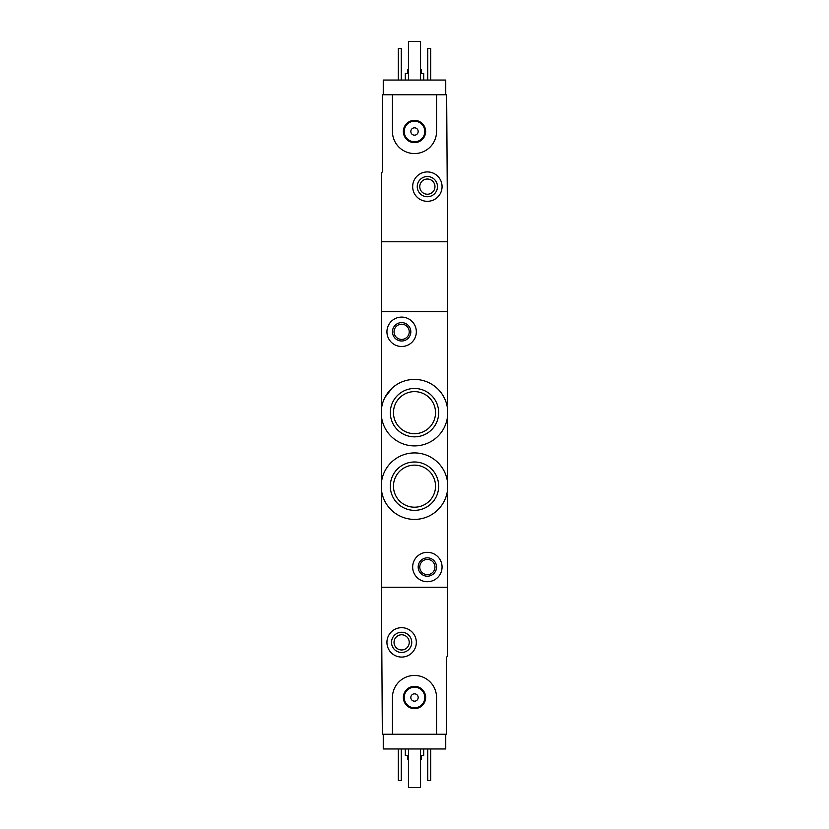 <?xml version="1.0" encoding="UTF-8"?>
<svg xmlns="http://www.w3.org/2000/svg" width="829" height="829" viewBox="0 0 829 829"><rect width="100%" height="100%" fill="white"/><g stroke="black" fill="none" stroke-linecap="round" stroke-linejoin="round"><path stroke-width="1.24" d="M447.577 420.749L447.577 416.158A33.264 33.264 0 0 1 381.423 416.158L381.423 409.174A33.264 33.264 0 0 1 447.577 409.174L447.577 489.659A33.264 33.264 0 0 1 381.423 489.659L381.423 482.675A33.264 33.264 0 0 1 447.577 482.675L447.577 478.084M392.221 387.962L384.884 397.526M390.324 486.167A24.176 24.176 0 0 1 414.5 461.991A24.176 24.176 0 0 1 438.676 486.167A24.176 24.176 0 0 1 414.5 510.353A24.176 24.176 0 0 1 390.324 486.167M390.324 412.666A24.176 24.176 0 0 1 414.5 388.48A24.176 24.176 0 0 1 438.676 412.666A24.176 24.176 0 0 1 414.5 436.842A24.176 24.176 0 0 1 390.324 412.666M447.577 494.26L447.577 656.154L446.655 657.076L446.655 734.256L436.551 734.256L436.551 697.5A22.051 22.051 0 0 0 414.5 675.448A22.051 22.051 0 0 0 392.449 697.5L392.449 734.256L382.345 734.256L381.423 587.243L447.577 587.243L381.423 587.243L381.423 489.659M381.423 409.174L381.423 172.846L382.345 171.924L382.345 94.744L392.449 94.744L392.449 131.5A22.051 22.051 0 0 0 414.5 153.552A22.051 22.051 0 0 0 436.551 131.5L436.551 94.744L446.655 94.744L447.577 241.757L381.423 241.757L447.577 241.757L447.577 311.59L381.423 311.59L447.577 311.59L447.577 404.573M381.423 416.158L381.423 482.675M447.577 457.504L447.577 441.329M412.666 567.026A14.704 14.704 0 0 1 434.717 554.3A14.704 14.704 0 0 1 434.717 579.761A14.704 14.704 0 0 1 412.666 567.026M418.179 567.026A9.192 9.192 0 0 1 431.961 559.067A9.192 9.192 0 0 1 431.961 574.984A9.192 9.192 0 0 1 418.179 567.026M419.764 567.026A7.596 7.596 0 0 1 431.163 560.445A7.596 7.596 0 0 1 431.163 573.606A7.596 7.596 0 0 1 419.764 567.026M435.536 486.167A21.036 21.036 0 0 0 403.982 467.96A21.036 21.036 0 0 0 403.982 504.384A21.036 21.036 0 0 0 435.536 486.167M435.536 412.666A21.036 21.036 0 0 0 403.982 394.449A21.036 21.036 0 0 0 403.982 430.873A21.036 21.036 0 0 0 435.536 412.666M386.936 331.807A14.704 14.704 0 0 1 408.987 319.072A14.704 14.704 0 0 1 408.987 344.532A14.704 14.704 0 0 1 386.936 331.807M392.449 331.807A9.192 9.192 0 0 1 406.231 323.849A9.192 9.192 0 0 1 406.231 339.766A9.192 9.192 0 0 1 392.449 331.807M394.034 331.807A7.596 7.596 0 0 1 405.433 325.227A7.596 7.596 0 0 1 405.433 338.387A7.596 7.596 0 0 1 394.034 331.807M445.743 734.256L445.743 748.96L383.257 748.96L383.257 734.256M407.516 755.571L407.516 759.25L408.438 759.25M420.562 759.25L421.484 759.25L421.484 755.571M405.308 748.96L405.308 755.571L408.438 755.571M420.562 755.571L423.692 755.571L423.692 748.96M430.676 748.96L430.676 780.566L427.733 780.566L427.733 748.96M401.267 748.96L401.267 780.566L398.324 780.566L398.324 748.96M386.936 642.371A14.704 14.704 0 0 1 408.987 629.646A14.704 14.704 0 0 1 408.987 655.107A14.704 14.704 0 0 1 386.936 642.371M391.526 642.371A10.103 10.103 0 0 1 406.687 633.615A10.103 10.103 0 0 1 406.687 651.128A10.103 10.103 0 0 1 391.526 642.371M394.034 642.371A7.596 7.596 0 0 1 405.433 635.791A7.596 7.596 0 0 1 405.433 648.952A7.596 7.596 0 0 1 394.034 642.371M420.562 748.96L420.562 787.55L408.438 787.55L408.438 748.96M392.449 734.256L436.551 734.256M403.36 697.5A11.14 11.14 0 0 1 420.075 687.852A11.14 11.14 0 0 1 420.075 707.147A11.14 11.14 0 0 1 403.36 697.5M410.821 697.5A3.679 3.679 0 0 1 416.334 694.319A3.679 3.679 0 0 1 416.334 700.692A3.679 3.679 0 0 1 410.821 697.5M404.21 697.5A10.29 10.29 0 0 1 419.65 688.588A10.29 10.29 0 0 1 419.65 706.412A10.29 10.29 0 0 1 404.21 697.5M383.257 94.744L383.257 80.04L445.743 80.04L445.743 94.744M421.484 73.429L421.484 69.75L420.562 69.75M408.438 69.75L407.516 69.75L407.516 73.429M423.692 80.04L423.692 73.429L420.562 73.429M408.438 73.429L405.308 73.429L405.308 80.04M398.324 80.04L398.324 48.434L401.267 48.434L401.267 80.04M427.733 80.04L427.733 48.434L430.676 48.434L430.676 80.04M442.064 186.629A14.704 14.704 0 0 1 420.013 199.354A14.704 14.704 0 0 1 420.013 173.893A14.704 14.704 0 0 1 442.064 186.629M437.474 186.629A10.103 10.103 0 0 1 422.313 195.385A10.103 10.103 0 0 1 422.313 177.872A10.103 10.103 0 0 1 437.474 186.629M434.966 186.629A7.596 7.596 0 0 1 423.567 193.209A7.596 7.596 0 0 1 423.567 180.048A7.596 7.596 0 0 1 434.966 186.629M408.438 80.04L408.438 41.45L420.562 41.45L420.562 80.04M436.551 94.744L392.449 94.744M425.64 131.5A11.14 11.14 0 0 1 408.925 141.148A11.14 11.14 0 0 1 408.925 121.853A11.14 11.14 0 0 1 425.64 131.5M418.179 131.5A3.679 3.679 0 0 1 412.666 134.681A3.679 3.679 0 0 1 412.666 128.308A3.679 3.679 0 0 1 418.179 131.5M424.79 131.5A10.29 10.29 0 0 1 409.35 140.412A10.29 10.29 0 0 1 409.35 122.588A10.29 10.29 0 0 1 424.79 131.5"/></g></svg>
